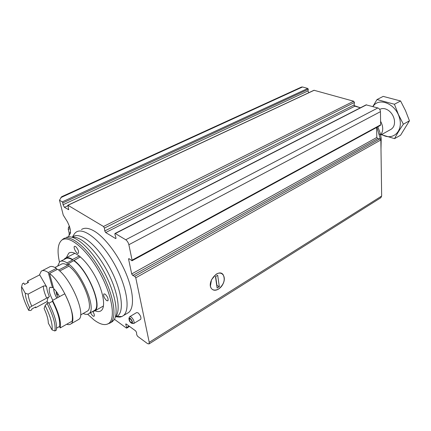<?xml version="1.0" encoding="UTF-8"?>
<svg xmlns="http://www.w3.org/2000/svg" width="431" height="431" viewBox="0 0 431 431"><rect width="100%" height="100%" fill="white"/><g stroke="black" fill="none" stroke-linecap="round" stroke-linejoin="round"><path stroke-width="0.65" d="M114.425 319.279L126.331 328.029L126.719 328.11L126.725 327.458L125.798 324.575L125.809 323.923L126.197 323.999L135.636 330.879L136.514 332.403L136.746 334.812L137.624 336.331L147.569 343.642L149.024 343.927L149.223 342.316L135.77 277.817L134.736 276.293L132.737 275.457L131.703 273.944L128.61 259.273L128.702 258.643L129.225 258.783L131.994 260.787L132.091 260.157L128.869 244.716C128.276 242.497 127.237 240.843 125.739 239.76L115.314 233.543L114.942 233.5L114.899 234.356L115.934 237.686L115.896 238.532L115.524 238.488L105.692 232.551L104.765 230.951L104.431 228.096L103.499 226.49L67.958 205.28L68.642 209.655L64.467 207.354L63.023 204.747L62.834 202.926L62.258 201.88L59.489 200.226L61.649 196.719L301.42 87.084L302.519 86.987L307.804 88.457L308.273 89.276L308.02 90.903L308.747 92.719M129.903 316.586L136.622 312.588L138.006 312.825C140.436 315.233 141.346 317.383 140.732 319.274L140.56 319.382M81.497 229.507C84.686 227.396 89.05 227.994 94.588 231.302C105.266 237.783 118.568 255.497 126.111 273.68C133.685 291.868 134.467 307.761 128.691 312.459L126.73 313.617M59.489 200.226L63.255 215.112L67.516 221.943L69.542 226.609L70.388 230.003L70.377 233.338L68.599 236.236L68.744 236.808M69.423 226.183L68.4 227.692L68.26 229.443L69.192 233.144L69.084 235.488M210.441 285.942L211.497 279.778L215.996 274.353C221.943 270.312 226.625 276.718 223.096 283.776C219.821 290.925 211.309 292.498 210.441 285.942M132.737 275.457L377.701 138.572L379.953 138.825L380.859 139.951L381.656 196.051L380.778 197.764M114.996 233.473L366.108 104.862L377.836 107.949C379.399 108.564 380.271 109.803 380.454 111.661L380.643 124.818L380.298 125.453M67.796 205.248L314 90.268L353.673 101.226L354.422 102.454L354.126 104.959L354.875 106.188L360.435 107.766M376.635 127.452L376.802 137.451L377.701 138.572M115.664 316.758L119.893 317.119L121.903 316.537L123.428 315.567C130.771 309.873 126.73 285.532 113.822 263.018C101.01 240.433 83.431 226.728 76.039 232.201L74.671 233.419L73.119 235.924M110.81 322.566L113.8 320.26C119.355 313.186 114.614 290.23 102.546 269.116C90.548 247.944 74.391 234.081 66.676 237.222M107.367 324.134L110.6 322.69C117.631 317.178 113.278 292.913 100.353 270.296C87.509 247.615 70.199 233.683 63.141 239.006L62.414 239.588M87.676 314.242L93.893 319.834C100.057 324.478 104.938 325.707 108.531 323.519C116.171 318.843 112.049 294.233 98.844 271.137C85.737 247.97 68.082 234.168 61.439 240.46C57.77 244.097 57.102 251.268 59.43 261.967M95.003 310.81C97.611 311.909 99.696 311.834 101.258 310.589C106.145 306.834 103.079 290.133 94.249 274.676C85.483 259.166 73.577 249.447 68.718 253.191L66.32 257.695M105.116 294.125C107.572 296.636 108.51 298.872 107.917 300.827L106.635 300.59C104.183 298.069 103.257 295.838 103.855 293.894L105.116 294.125M92.972 311.742C94.254 313.924 94.631 315.427 94.103 316.246C93.064 316.489 91.889 315.293 90.569 312.669M75.576 246.484C78.033 248.999 78.948 251.273 78.318 253.299C76.88 254.57 72.882 247.238 74.504 246.311L75.576 246.484M130.254 318.859C131.708 320.325 132.258 321.618 131.908 322.749C130.194 322.167 129.365 320.82 129.429 318.708L130.254 318.859M130.119 318.24C132.155 320.346 132.856 322.097 132.22 323.482C130.054 322.62 128.961 320.831 128.939 318.132L130.119 318.24M129.526 317.006L129.736 316.683L131.11 316.936C133.535 319.366 134.456 321.531 133.869 323.417L133.087 323.492M380.589 134.838C383.439 131.266 383.439 126.741 380.595 121.262M380.988 149.164L381.214 138.103L379.943 132.419L377.815 126.806M360.084 107.664L354.266 105.643M380.384 139.019L376.915 127.296M372.955 106.592C378.704 96.997 395.222 103.375 399.332 117.34C403.782 131.218 392.63 141.416 381.764 134.467M379.727 109.415C382.507 107.928 385.535 108.353 388.81 110.686C391.784 113.067 393.638 116.171 394.381 120.001C394.979 124.71 393.675 127.915 390.47 129.623M378.763 133.896L394.57 138.637C396.806 134.283 399.731 129.472 403.351 124.203L398.406 114.501L394.413 104.243L377.001 99.556L372.815 106.554M394.57 138.637L400.598 135.199L409.45 120.793L403.351 124.203M377.001 99.556L383.186 96.388L400.593 100.978L405.506 110.638L409.45 120.793M394.413 104.243L400.593 100.978M218.479 289.12C223.953 284.508 225.494 279.665 223.102 274.601C218.388 268.017 206.298 282.537 211.513 288.63C213.253 290.613 215.575 290.774 218.479 289.12M219.32 286.663L217.687 275.296L215.462 276.643L217.122 288.021L219.32 286.663L216.739 285.397M216.938 285.274L215.667 276.519M63.907 259.586L65.033 258.352C66.821 257.102 69.321 257.474 72.543 259.467L79.299 255.982M59.699 270.997L68.89 266.213L68.249 263.745L80.408 256.892M73.787 260.319C87.908 269.784 102.88 306.301 94.809 310.918L92.094 311.796M59.516 326.488C60.356 320.772 58.013 312.373 52.48 301.291L52.539 300.418C58.751 312.674 61.31 321.844 60.216 327.932L59.516 326.488L56.596 328.147M52.092 329.914L48.31 323.148C48.288 319.452 46.893 314.582 44.107 308.537L45.142 305.601C50.438 316.268 52.754 324.371 52.092 329.914L54.893 330.96L56.316 330.151C57.361 324.074 54.764 314.889 48.531 302.594L47.06 303.386C53.309 315.697 55.917 324.888 54.893 330.96M52.539 300.418L64.774 293.791C70.905 305.924 73.351 315.05 72.106 321.17L60.216 327.932M52.48 301.291L48.87 303.252M45.142 305.601L47.06 303.386M72.543 259.467L72.667 259.958C69.51 258.007 67.058 257.641 65.307 258.869L60.701 261.229M73.911 260.814C87.762 270.124 102.416 305.891 94.508 310.422L93.414 311.042M57.635 266.116L59.72 261.736C61.439 260.518 63.869 260.9 67.01 262.878L72.667 259.958M68.249 263.745C82.03 273.173 96.83 309.086 89.034 313.542C87.612 314.678 85.667 314.652 83.21 313.472M67.01 262.878L67.651 265.345C64.828 263.573 62.646 263.233 61.094 264.332L54.963 267.489M68.89 266.213C81.303 274.827 94.524 307.012 87.515 311.026L86.556 311.575M58.616 270.032L67.651 265.345M56.763 269.687L56.407 268.357C53.299 266.326 50.912 265.905 49.247 267.096L42.157 270.727M59.5 296.647C57.679 293.166 55.739 290.483 53.67 288.603L49.495 273.448L57.63 269.24C71.282 278.889 86.356 315.066 78.787 319.393L77.747 319.985M39.41 275.01L41.225 271.201C42.847 270.032 45.201 270.485 48.277 272.554L56.407 268.357M49.495 273.448C63.045 283.269 78.329 319.651 70.932 323.875C69.876 324.753 68.464 324.877 66.697 324.247M47.889 302.939L47.124 301.522M31.754 306.188L49.403 296.652C47.749 292.859 46.844 289.632 46.688 286.965L39.69 274.865L27.746 281.012L28.435 282.434L24.524 284.455L23.829 283.027L22.401 283.765L21.604 286.717L25.294 293.312L28.16 294.093C28.365 297.347 29.567 301.377 31.754 306.188L29.567 307.605L28.71 310.368L30.412 310.557L31.802 309.803L31.829 308.995L35.644 306.937L35.611 307.745L35.288 307.131M49.139 296.787L48.816 297.007C47.825 297.816 47.297 299.303 47.232 301.468L35.611 307.745M27.6 282.865L27.746 281.012M28.71 310.368C23.71 300.439 21.345 292.557 21.604 286.717M29.567 307.605C26.889 301.851 25.461 297.088 25.294 293.312M46.688 286.965C45.778 285.915 44.652 285.64 43.299 286.136L28.16 294.093M48.277 272.554L52.458 287.682L53.293 287.235M52.808 300.272C49.376 293.786 48.412 289.47 49.91 287.332L52.458 287.682M58.013 297.455L56.359 293.726L56.213 291.399M56.919 292.994L56.359 293.726L57.393 294.729L58.19 294.298M60.83 197.603L302.519 86.987M62.258 201.88L307.804 88.457M69.192 233.144L70.646 232.428M68.26 229.443L70.032 228.575M68.4 227.692L69.655 227.083M68.895 226.62L69.466 226.34M149.223 342.316L381.656 196.051M135.77 277.817L380.859 139.951M132.091 260.157L380.643 124.818M128.869 244.716L380.454 111.661M125.739 239.76L377.836 107.949M115.314 233.543L366.555 104.808M103.499 226.49L353.673 101.226M67.958 205.28L314.231 90.246M62.834 202.926L308.273 89.276M63.023 204.747L308.02 90.903M64.467 207.354L67.759 205.819M68.173 209.595L68.82 209.288M104.431 228.096L354.422 102.454M104.765 230.951L354.126 104.959M105.692 232.551L354.875 106.188M115.524 238.488L116.02 238.235M128.61 259.273L129.338 258.875M131.703 273.944L376.802 137.451M134.736 276.293L379.953 138.825M125.798 324.575L126.45 324.182M126.725 327.458L129.036 326.068M115.632 316.817L116.666 316.44C125.044 312.987 121.957 289.325 109.205 266.703C96.571 244.011 78.927 230.569 72.43 237.298M115.934 316.257C121.095 309.609 117.049 288.781 106.182 269.17C95.37 249.517 80.322 235.719 72.392 237.303M46.704 298.155C44.56 293.392 43.429 289.39 43.299 286.136M56.838 298.09C54.726 294.281 53.73 291.173 53.843 288.754M131.994 260.787L380.379 125.41M149.024 343.927L381.009 197.619M126.719 328.11L129.516 326.418M128.691 312.459L123.428 315.567M116.052 316.09L116.666 316.44L121.903 316.537M72.284 237.271L74.671 233.419M112.68 321.461L110.6 322.69M108.531 323.519L110.04 323.115M61.439 240.46L62.587 239.437M69.838 252.62L68.718 253.191M133.869 323.417L140.732 319.274M132.22 323.482L133.739 323.503M128.939 318.132L129.634 316.801M391.332 129.144L380.648 135.092M94.809 310.918L103.467 305.972M66.051 257.835L74.978 253.266M89.034 313.542L94.508 310.422M80.608 314.948L87.515 311.026M70.932 323.875L78.787 319.393M49.91 287.332L50.287 287.132M48.816 297.007L47.588 297.665M56.811 298.107C54.689 294.249 53.649 291.087 53.697 288.63"/></g></svg>
